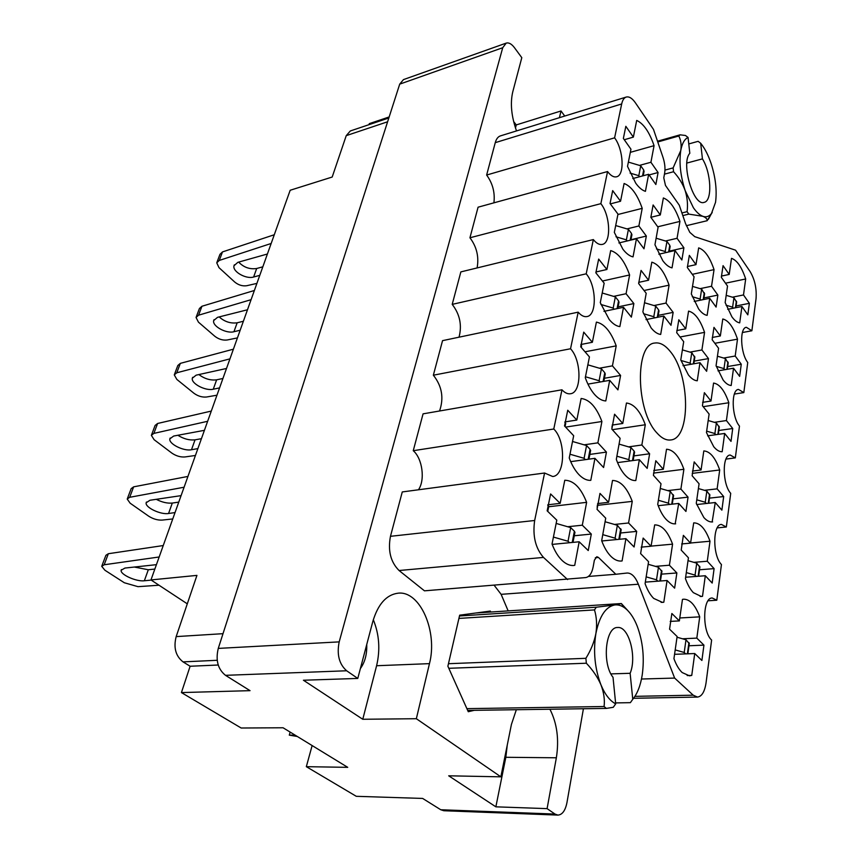 <?xml version="1.0" encoding="UTF-8"?>
<svg xmlns="http://www.w3.org/2000/svg" width="858" height="858" viewBox="0 0 858 858"><rect width="100%" height="100%" fill="white"/><g stroke="black" fill="none" stroke-linecap="round" stroke-linejoin="round"><path stroke-width="1.29" d="M687.194 675.546L691.752 675.418L694.733 653.528L701.898 660.467L703.935 645.13L688.974 645.774M703.935 645.13L696.825 638.116L699.72 616.848C695.409 605.19 690.079 599.302 683.708 599.195L682.464 599.377L679.364 620.902L671.868 613.502L669.562 629.182L677.123 636.507L673.938 658.665C676.211 664.875 678.957 669.508 682.174 672.554L689.5 675.836L691.752 675.418M661.11 602.38L663.813 602.209L667.084 580.501L674.624 588.159L676.865 572.951L661.507 574.141M676.865 572.951L669.401 565.218L672.575 544.154C667.771 531.263 661.808 524.839 654.686 524.892L651.05 546.235L643.157 538.073L640.615 553.614L648.573 561.7L645.077 583.665C647.436 590.122 650.31 595.044 653.699 598.412L662.473 602.402L663.813 602.209M675.171 523.863L678.732 503.431L685.939 511.454L688.052 497.157L673.08 498.841M688.052 497.157L680.898 489.081L683.89 469.272C679.193 456.349 673.412 449.678 666.527 449.238L663.331 469.251L655.791 460.735L653.41 475.311L661.014 483.762L657.732 504.365C659.995 510.746 662.751 515.701 665.99 519.24C669.143 522.586 672.286 524.131 675.407 523.841L675.654 523.82M708.494 358.59L701.908 349.967L704.557 332.368C700.203 319.744 694.873 312.655 688.577 311.1L685.746 328.839L678.817 319.777L676.705 332.679L683.697 341.688L680.78 359.92L688.395 374.925C691.376 378.635 694.326 380.587 697.254 380.791L699.978 362.709L706.627 371.289L708.494 358.59L694.24 361.1M717.867 295.088L711.529 286.261L714.038 269.627C709.823 257.164 704.708 249.914 698.669 247.887L695.988 264.639L689.339 255.373L687.344 267.535L694.058 276.759L691.312 293.962L698.637 308.977C701.501 312.784 704.332 314.918 707.131 315.369L709.705 298.294L716.098 307.089L717.867 295.088L703.946 297.93M700.16 596.482L702.509 596.321L705.308 575.739L712.183 583.054L714.103 568.629L699.517 569.766M714.103 568.629L707.282 561.239L710.006 541.226C705.566 528.978 700.128 522.854 693.704 522.876L690.551 543.135L683.365 535.36L681.198 550.085L688.438 557.797L685.445 578.614C687.633 584.748 690.261 589.435 693.35 592.653L701.351 596.503L702.509 596.321M712.151 521.954L715.272 502.52L721.878 510.156L723.68 496.546L709.448 498.133M723.68 496.546L717.127 488.846L719.701 469.98C715.336 457.679 710.049 451.319 703.807 450.933L701.072 469.98L694.176 461.883L692.138 475.75L699.088 483.783L696.267 503.367L703.85 517.524C706.724 520.709 709.577 522.179 712.397 521.932L712.633 521.9M732.721 428.517L726.415 420.559L728.839 402.734C724.635 390.562 719.551 384.009 713.566 383.065L710.982 401.04L704.364 392.674L702.445 405.748L709.116 414.06L706.456 432.529L713.749 446.75C716.591 450.16 719.401 451.834 722.179 451.748L724.667 433.451L731.016 441.377L732.721 428.517L718.822 430.491M741.269 364.221L735.199 356.027L737.494 339.167C733.429 327.134 728.528 320.399 722.779 318.983L720.345 335.971L713.974 327.37L712.161 339.714L718.575 348.262L716.065 365.701L723.09 379.965C725.825 383.494 728.528 385.339 731.188 385.51L733.536 368.221L739.65 376.372L741.269 364.221L727.691 366.527M658.075 172.522L650.922 162.269L654.064 145.667C649.409 132.078 643.629 123.659 636.711 120.42L633.365 137.108L625.836 126.308L623.358 138.438L630.952 149.206L627.52 166.377L635.735 183.194C638.974 187.645 642.202 190.358 645.42 191.345L648.648 174.292L655.866 184.513L658.075 172.522L649.098 174.935M646.342 236.057L638.878 225.976L642.213 208.355C637.376 194.573 631.338 186.283 624.098 183.494L620.548 201.244L612.676 190.615L610.038 203.518L617.985 214.103L614.328 232.368L622.897 249.228C626.286 253.593 629.665 256.145 633.032 256.885L636.464 238.749L643.993 248.788L646.342 236.057L630.962 239.747M633.869 303.571L626.072 293.715L629.611 274.968C624.592 260.982 618.286 252.853 610.682 250.59L606.906 269.487L598.67 259.073L595.86 272.833L604.171 283.194L600.278 302.67L609.234 319.541C612.773 323.788 616.312 326.147 619.851 326.608L623.498 307.303L631.37 317.117L633.869 303.571L618.114 306.864M620.591 375.439L612.43 365.851L616.205 345.871C610.982 331.692 604.375 323.766 596.396 322.104L592.363 342.278L583.73 332.132L580.716 346.814L589.435 356.907L585.274 377.702C587.816 384.716 590.947 390.326 594.648 394.551C598.369 398.67 602.08 400.804 605.802 400.943L609.695 380.341L617.932 389.875L620.591 375.439L604.44 378.271M606.434 452.102L597.876 442.846L601.908 421.503C596.449 407.132 589.521 399.463 581.123 398.487L576.812 420.055L567.739 410.231L564.521 425.965L573.68 435.714L569.229 457.979C571.889 465.1 575.16 470.688 579.053 474.753C582.968 478.71 586.872 480.577 590.787 480.351L594.948 458.333L603.592 467.524L606.434 452.102L589.854 454.418M683.901 247.801L677.059 238.288L679.933 221.407C675.46 208.301 669.937 200.493 663.363 197.962L660.306 214.961L653.12 204.965L650.847 217.31L658.097 227.284L654.944 244.755L662.805 260.703C665.905 264.822 668.972 267.203 672.029 267.868L674.978 250.515L681.863 259.995L683.901 247.801L669.326 251.147M673.155 312.376L666.033 303.067L669.079 285.156C664.435 271.879 658.676 264.221 651.812 262.173L648.562 280.223L641.065 270.42L638.642 283.548L646.203 293.307L642.867 311.872L651.061 327.831C654.279 331.842 657.496 334.052 660.681 334.448L663.824 316.034L670.999 325.3L673.155 312.376L658.225 315.369M749.356 303.335L743.5 294.948L745.677 278.979C741.741 267.085 737.022 260.21 731.499 258.355L729.193 274.431L723.058 265.648L721.342 277.316L727.52 286.068L725.149 302.563L731.917 316.849C734.555 320.463 737.151 322.469 739.703 322.865L741.934 306.499L747.822 314.854L749.356 303.335L736.089 305.952M649.613 453.775L641.848 445.002L645.302 424.753C640.283 411.132 633.998 403.893 626.458 403.013L622.779 423.466L614.575 414.21L611.829 429.107L620.109 438.309L616.312 459.395C618.747 466.13 621.718 471.417 625.246 475.257C628.775 479.011 632.292 480.77 635.799 480.555L639.349 459.695L647.179 468.393L649.613 453.775L633.933 455.898M620.548 561.068L622.104 560.939L625.9 538.663L634.105 546.996L636.7 531.392L620.613 532.99M636.7 531.392L628.571 522.983L632.249 501.383C627.016 487.601 620.441 480.63 612.515 480.459L608.579 502.305L599.978 493.404L597.039 509.341L605.727 518.168L601.673 540.712C604.214 547.533 607.335 552.788 611.025 556.467C614.446 559.781 617.889 561.304 621.331 561.035L622.104 560.939M572.951 565.529L573.83 565.486C569.98 565.787 566.151 564.189 562.355 560.703C558.247 556.831 554.815 551.276 552.026 544.058L556.799 520.152L547.157 510.832L550.611 493.951L560.156 503.367L564.779 480.244C573.637 480.426 580.92 487.794 586.625 502.348L582.303 525.193L591.301 534.062L574.27 535.767M742.406 332.518L751.876 330.77L756.037 298.734C756.799 288.653 754.836 279.611 750.16 271.632L735.585 250.193L694.744 236.658L689.8 232.336L685.531 223.563L679.279 205.191L665.476 185.435L663.781 177.853L664.66 173.037C665.4 168.297 664.832 163.02 662.955 157.218L653.485 129.397L635.435 102.853C632.228 98.262 629.161 96.321 626.243 97.051C624.056 97.78 622.533 100.086 621.685 103.957L614.607 137.838L486.636 175.043C492.707 183.398 495.13 192.664 493.908 202.842M670.173 351.383C665.047 345.023 659.92 342.235 654.783 343.039C634.791 344.026 635.875 410.853 656.756 432.754C661.486 438.138 666.13 440.529 670.688 439.961C691.001 438.706 690.197 374.646 670.173 351.383M516.516 130.92C511.368 116.323 510.113 103.325 512.741 91.935L521.803 57.668L514.446 47.673C511.561 43.876 508.805 42.364 506.199 43.115L502.724 47.726L339.189 641.881C336.668 654.536 339.157 664.167 346.653 670.774L357.775 678.431L303.421 680.233L362.773 719.272L416.344 718.714L500.858 776.833L448.702 775.804L495.86 806.831L547.093 808.633L554.987 814.06L557.915 815.1C562.29 814.768 565.293 810.649 566.923 802.756L583.419 708.74M357.775 678.431L372.79 621.6C377.97 604.182 386.39 594.712 398.048 593.189C420.066 590.433 437.923 631.542 429.461 663.642L416.344 718.714M500.858 776.833L511.422 724.442L516.344 709.716M549.914 709.234C557.057 723.262 559.212 739.446 556.359 757.786L547.093 808.633M564.736 116.034L561.014 110.972L559.416 117.685M490.733 612.033L490.315 611.068L459.663 615.175L447.876 666.226L468.275 711.722L474.206 710.327M399.067 570.516C390.626 562.076 387.752 550.675 390.465 536.314L402.273 491.934L544.583 473.015L534.663 520.495C532.486 535.907 535.435 548.219 543.5 557.421L399.067 570.516L424.453 590.83L585.714 577.573C589.371 576.898 591.848 573.359 593.146 566.956L594.38 560.188L596.803 556.724L598.476 557.453L615.819 574.27L627.144 573.026C631.563 573.005 635.306 576.737 638.352 584.223L501.126 594.337L494.219 585.338M439.543 410.993C444.058 398.058 441.988 386.121 433.354 375.203L442.546 340.647L578.185 312.162L570.538 348.766C581.735 360.521 581.799 392.76 570.473 393.747C567.653 394.176 564.821 392.857 561.969 389.8L423.069 413.846L413.256 450.697C422.458 458.526 425.321 480.105 418.436 489.789M452.209 304.375L586.196 273.82L593.35 239.575L460.853 271.9L452.209 304.375C459.867 314.296 462.14 325.236 459.03 337.194M477.091 267.943C479.129 256.907 476.737 246.847 469.937 237.773L600.857 203.657L607.561 171.546C610.714 175.697 613.706 177.445 616.559 176.791C624.849 175.322 623.509 149.582 614.607 137.838M607.561 171.546L478.078 207.196L469.937 237.773M621.685 103.957L495.259 142.653L486.636 175.043M495.259 142.653C496.289 138.953 498.015 136.69 500.439 135.886L626.243 97.051M508.161 610.896L501.126 594.337M557.915 815.1L443.833 810.735L440.755 809.748L422.64 798.433L356.284 796.31L306.327 766.677L347.726 767.342L283.065 727.766L241.173 728.013L181.424 692.578L250.043 690.658L225.504 675.332C217.878 669.186 215.465 660.21 218.275 648.401L399.71 84.138L403.474 79.601L506.199 43.115M389.167 116.945L369.294 123.649L368.961 124.678M513.62 121.504L516.269 124.925L561.014 110.972M306.327 766.677L312.13 745.559M218.211 665.014L190.122 666.248L183.033 661.883C175.665 656.059 173.38 647.629 176.169 636.604L196.943 575.386L150.965 579.933L187.291 603.828M150.965 579.933L290.176 190.262L332.185 177.038L346.235 135.65L350.321 130.963L388.835 117.975M190.122 666.248L181.424 692.578M591.301 534.062L588.245 550.557L579.171 541.784L574.71 565.379M586.196 273.82C596.525 285.617 597.136 315.347 586.958 316.57C584.094 317.085 581.166 315.615 578.185 312.162M433.354 375.203L570.538 348.766M561.969 389.8L553.775 429.011C565.969 440.647 565.304 475.858 552.681 476.501L544.583 473.015M413.256 450.697L553.775 429.011M543.5 557.421L567.578 579.568M588.449 576.447L615.819 574.27M641.494 679.021L674.635 678.077L638.352 584.223M674.635 678.077L693.221 695.184L697.468 697.071C701.833 696.503 704.697 691.741 706.059 682.786L711.625 640.057C702.026 631.595 702.627 597.372 712.226 597.994L716.805 600.225L708.075 600.782M717.213 527.885L726.34 526.994L721.439 524.442C712.601 524.152 712.515 555.791 721.449 564.532L716.805 600.225M725.965 459.094L735.327 457.893L730.179 455.03C722.028 455.008 722.372 484.395 730.716 493.339L726.34 526.994M734.362 394.079L743.832 392.589L738.481 389.414C730.973 389.596 731.649 417.009 739.467 426.094L735.327 457.893M751.876 330.77L746.374 327.295C739.446 327.638 740.4 353.324 747.747 362.494L743.832 392.589M593.35 239.575C596.428 243.393 599.41 245.002 602.273 244.412C611.454 243.039 610.424 215.455 600.857 203.657M516.269 124.925L515.476 127.971M362.773 719.272L376.598 665.733C380.362 649.753 379.268 634.416 373.316 619.723M360.381 668.564C364.961 662.215 367.074 654.214 366.731 644.551M507.239 745.184L505.834 757.292L556.359 757.786M495.86 806.831L505.834 757.292M582.303 525.193L567.664 526.737M548.702 506.746L586.625 502.348M560.156 503.367L547.812 504.804M579.171 541.784L552.155 544.401M628.571 522.983L614.5 524.442M597.554 505.33L632.249 501.383M608.579 502.305L597.586 503.571M625.9 538.663L601.769 540.98M641.848 445.002L628.582 446.868M612.344 429.686L645.302 424.753M622.779 423.466L612.151 425.085M639.349 459.695L617.545 462.601M743.5 294.948L732.432 297.19M725.493 283.204L745.677 278.979M729.193 274.431L721.385 276.094M741.934 306.499L727.702 309.298M666.033 303.067L653.989 305.545M644.036 290.508L669.079 285.156M648.562 280.223L638.706 282.379M663.824 316.034L646.01 319.594M677.059 238.288L665.508 241.001M657.732 226.791L679.933 221.407M660.306 214.961L650.847 217.31M674.978 250.515L658.847 254.215M597.876 442.846L584.116 444.83M565.604 427.112L601.908 421.503M576.812 420.055L564.896 421.921M594.948 458.333L570.709 461.647M612.43 365.851L599.388 368.211M585.017 351.791L616.205 345.871M592.363 342.278L580.898 344.498M609.695 380.341L587.945 384.127M626.072 293.715L613.642 296.375M602.423 281.027L629.611 274.968M606.906 269.487L595.913 271.997M623.498 307.303L603.968 311.357M638.878 225.976L626.973 228.904M617.899 214.511L642.213 208.355M620.548 201.244L610.328 203.893M636.464 238.749L618.886 242.953M650.922 162.269L639.489 165.401M630.319 152.349L654.064 145.667M633.365 137.108L624.27 139.736M648.648 174.292L632.796 178.55M735.199 356.027L723.659 358.043M714.853 343.297L737.494 339.167M720.345 335.971L712.258 337.462M733.536 368.221L717.985 370.86M726.415 420.559L714.349 422.318M703.195 406.681L728.839 402.734M710.982 401.04L702.616 402.348M724.667 433.451L707.657 435.843M717.127 488.846L704.45 490.304M692.245 473.369L719.701 469.98M701.072 469.98L692.438 471.063M715.272 502.52L696.685 504.536M707.282 561.239L693.875 562.344M690.572 542.996L710.006 541.226M690.551 543.135L681.649 543.951M705.308 575.739L685.649 577.23M711.529 286.261L700.107 288.642M692.299 274.335L714.038 269.627M695.988 264.639L687.387 266.538M709.705 298.294L694.24 301.448M701.908 349.967L689.993 352.112M680.051 336.99L704.557 332.368M685.746 328.839L676.812 330.555M699.978 362.709L683 365.68M680.898 489.081L667.749 490.615M653.528 473.101L683.89 469.272M663.331 469.251L653.764 470.474M678.732 503.431L658.215 505.694M669.401 565.218L655.448 566.366M651.061 546.117L672.575 544.154M651.05 546.235L641.173 547.136M667.084 580.501L645.313 582.121M696.825 638.116L682.518 638.781M679.793 617.975L699.72 616.848M679.364 620.902L670.216 621.406M694.733 653.528L674.56 654.322M736.593 302.327L733.944 297.64L726.179 295.345M733.343 308.194L732.614 307.164L726.061 305.223M733.944 297.64L732.614 307.164M574.86 532.732L574.377 531.199L570.667 527.595L556.145 523.434M101.898 565.84L105.899 555.308L108.344 553.721L163.245 545.549M547.747 511.4L548.788 506.306L547.736 505.287M154.848 569.069L148.305 569.755L134.352 567.041M158.998 585.22L137.999 586.668L124.335 582.754L104.891 570.227L101.727 566.312L104.172 564.768L159.159 556.981M569.551 542.717L568.028 541.248L553.421 537.076M151.212 580.094L144.348 580.769C136.368 581.863 119.991 574.474 121.16 570.259L124.914 568.06L156.424 564.661M570.667 527.595L568.028 541.248M621.117 530.062L617.352 525.268L605.083 521.75M597.168 507.4L597.415 504.912M616.484 539.564L615.1 538.181L602.766 534.641M617.352 525.268L615.1 538.181M634.512 452.574L634.137 451.115L630.93 447.554L619.058 444.112M611.936 427.273L612.011 426.469M629.997 460.939L628.817 459.652L616.881 456.199M630.93 447.554L628.817 459.652M658.912 311.411L658.601 309.824L655.662 306.038L644.508 302.745M654.675 317.857L653.796 316.731L643.511 313.706M655.662 306.038L653.796 316.731M670.055 246.943L669.776 245.302L666.956 241.43L656.123 238.213M665.98 252.584L665.186 251.512L656.467 248.927M666.956 241.43L665.186 251.512M590.519 450.933L590.09 449.313L586.561 445.538L572.533 441.484M127.413 498.53L131.167 488.631L133.644 486.84L187.945 476.426M565.079 426.555L565.744 423.316L564.843 422.351M178.764 502.123L172.308 503.056C167.364 503.517 162.012 502.273 156.253 499.324M172.748 518.951L162.065 520.098C157.572 520.28 153.142 518.993 148.766 516.237L130.159 503.206L127.209 499.056L129.687 497.297L184.084 487.226M585.37 459.641L584.094 458.301L569.98 454.225M175.021 512.591L168.554 513.492C160.661 514.907 144.841 507.368 146.171 502.756L149.957 500.257L181.081 495.634M586.561 445.538L584.094 458.301M605.18 374.41L604.783 372.704L601.415 368.801L587.848 364.843M151.576 434.77L155.105 425.439L157.604 423.477L211.293 411.068M581.252 347.436L581.585 345.806L580.855 344.959M201.426 438.685L195.045 439.832C189.425 440.454 183.698 438.931 177.874 435.274M195.431 455.469L184.888 456.96C180.459 457.26 176.147 455.995 171.943 453.163L154.108 439.693L151.362 435.328L153.861 433.397L207.636 421.289M600.203 381.992L599.109 380.738L585.467 376.769M197.876 448.605L191.484 449.731C183.687 451.447 168.404 443.779 169.873 438.813L173.681 436.046L204.408 430.33M601.415 368.801L599.109 380.738M618.918 302.67L618.564 300.89L615.347 296.879L602.209 293.007M174.496 374.281L177.831 365.487L180.341 363.363L233.397 349.185M596.364 273.466L595.87 272.587M222.93 378.475L216.634 379.826C210.478 380.587 204.558 378.828 198.895 374.56M216.956 395.206L206.553 397.007C202.198 397.426 198.005 396.181 193.962 393.275L176.845 379.418L174.271 374.871L176.78 372.78L229.944 358.859M614.124 309.255L613.17 308.076L600.932 304.483M219.562 387.902L213.256 389.221C205.545 391.205 190.755 383.429 192.353 378.164L196.171 375.161L226.512 368.468M615.347 296.879L613.17 308.076M631.82 235.274L631.499 233.43L628.421 229.333L615.69 225.557M196.278 316.816L199.421 308.515L201.941 306.252L254.365 290.487M243.372 321.257L237.162 322.79C230.577 323.68 224.582 321.729 219.165 316.913M237.419 337.913L227.166 339.993C222.876 340.508 218.779 339.285 214.886 336.325L198.445 322.147L196.042 317.439L198.563 315.197L251.083 299.678M627.219 240.959L626.383 239.865L615.98 236.776M240.176 330.223L233.944 331.724C226.319 333.944 212.001 326.083 213.706 320.538L217.535 317.331L247.479 309.77M628.421 229.333L626.383 239.865M643.972 171.836L643.682 169.948L640.733 165.776L628.378 162.087M216.999 262.151L219.97 254.311L222.49 251.92L274.281 234.749M262.827 266.817L256.692 268.5C249.764 269.53 243.758 267.396 238.663 262.108M256.907 283.387L246.782 285.714C242.557 286.325 238.567 285.124 234.802 282.11L218.994 267.653L216.742 262.805L219.273 260.435L271.16 243.479M639.553 176.727L638.813 175.686L630.094 173.091M259.77 275.354L253.625 277.016C246.085 279.451 232.207 271.514 234.009 265.733L237.848 262.334L267.396 254.011M640.733 165.776L638.813 175.686M728.163 363.127L725.407 358.558L717.427 356.209M724.828 369.701L724.002 368.618L716.28 366.355M725.407 358.558L724.002 368.618M719.261 427.348L716.387 422.908L708.182 420.517M715.829 434.695L714.896 433.547L706.66 431.145M716.387 422.908L714.896 433.547M709.845 495.281L706.853 491.001L698.401 488.556M706.338 503.485L705.265 502.262L696.782 499.817M706.853 491.001L705.265 502.262M699.86 567.245L696.739 563.159L688.03 560.671M696.31 576.426L695.055 575.107L686.314 572.608M696.739 563.159L695.055 575.107M704.536 294.122L701.651 289.103L692.513 286.4M700.889 300.096L700.117 299.034L692.277 296.718M701.651 289.103L700.117 299.034M694.787 357.529L691.784 352.638L682.389 349.882M691.033 364.275L690.154 363.149L680.962 360.457M691.784 352.638L690.154 363.149M673.53 495.881L670.248 491.334L660.263 488.459M669.572 504.45L668.414 503.163L658.386 500.278M670.248 491.334L668.414 503.163M661.904 571.557L658.461 567.224L648.165 564.285M657.882 581.188L656.509 579.815L646.16 576.855M658.461 567.224L656.509 579.815M689.274 643.629L685.992 639.768L677.026 637.226M685.703 653.882L684.223 652.466L675.192 649.914M685.992 639.768L684.223 652.466M290.154 732.099L289.285 735.134L295.088 735.124M289.285 735.134L297.308 736.486M466.891 708.644L604.086 706.52L606.359 708.408L467.696 710.424M615.594 702.916L630.373 702.659L632.764 699.291C637.387 693.618 640.54 685.499 642.224 674.967C644.562 657.829 642.899 641.591 637.237 626.243C634.437 619.144 631.027 613.663 627.016 609.802L625.439 608.44C621.878 605.641 618.253 604.482 614.575 604.987L621.364 603.539L475.858 612.998M627.852 610.628L621.364 603.539M604.086 706.52C604.901 699.72 603.871 692.503 600.965 684.856C605.019 694.54 609.92 700.868 615.69 703.86L613.266 707.292L606.359 708.408M448.466 663.706L585.875 658.311C590.851 650.364 594.186 642.116 595.881 633.59C593.103 651.544 594.808 668.639 600.965 684.856C597.704 677.305 592.835 670.098 586.357 663.223L448.809 668.296M585.875 658.311L586.357 663.223M459.47 615.969L596.289 607.207L614.575 604.987C605.555 606.885 599.334 616.419 595.881 633.59C597.157 625.107 596.696 617.213 594.487 609.909L458.912 618.414M596.289 607.207L594.487 609.909M610.917 673.895L630.126 673.294C637.119 656.874 628.753 625.975 617.61 627.509C605.469 626.737 601.855 663.652 613.02 677.294L615.69 703.86M632.764 699.291L630.126 673.294M681.917 212.956L687.086 211.679C687.998 204.697 687.355 197.662 685.156 190.573L693.393 207.733C696.567 212.28 699.71 215.133 702.841 216.302L688.792 214.114L682.807 215.583M687.086 211.679L688.792 214.114M686.314 225.708L707.153 220.71C707.303 218.983 705.866 217.514 702.841 216.302C706.231 217.471 709.105 216.548 711.464 213.535L715.529 202.359C717.074 190.723 715.636 177.896 711.228 163.878C708.354 155.244 704.836 148.37 700.696 143.275L698.133 141.334L688.781 143.929M657.507 141.227L680.094 134.824L685.467 135.489L688.062 137.462C684.523 139.071 682.089 143.415 680.769 150.515C681.574 144.97 680.92 140.133 678.807 136.014L657.764 141.967M680.094 134.824L678.807 136.014M712.226 212.43L707.153 220.71M664.971 170.088L673.133 167.9L680.769 150.515C678.978 162.484 680.437 175.836 685.156 190.573C682.657 183.644 678.785 177.359 673.551 171.729L664.457 174.153M673.133 167.9L673.551 171.729M686.85 163.063L702.434 158.869L700.696 143.275M688.062 137.462L689.811 153.314C680.619 163.031 693.457 206.66 704.107 202.37C712.483 201.126 711.314 172.919 702.434 158.869M346.653 670.774L225.504 675.332M440.755 809.748L554.987 814.06M218.275 648.401L339.189 641.881M502.724 47.726L399.71 84.138M217.203 660.285L183.033 661.883M387.612 121.772L346.235 135.65M176.169 636.604L223.005 633.676M390.465 536.314L534.663 520.495M598.476 557.453L595.313 557.732M634.92 696.353L693.221 695.184M376.598 665.733L429.461 663.642M736.357 301.051L735.424 307.775M108.344 553.721L104.172 564.768M148.305 569.755L144.348 580.769M574.377 531.199L572.222 542.46M620.709 528.689L618.865 539.339M634.137 451.115L632.496 460.607M658.601 309.824L657.303 317.342M669.776 245.302L668.618 251.973M133.644 486.84L129.687 497.297M172.308 503.056L168.554 513.492M590.09 449.313L588.18 459.255M157.604 423.477L153.861 433.397M195.045 439.832L191.484 449.731M604.783 372.704L603.099 381.488M180.341 363.363L176.78 372.78M216.634 379.826L213.256 389.221M618.564 300.89L617.074 308.633M201.941 306.252L198.563 315.197M237.162 322.79L233.944 331.724M631.499 233.43L630.19 240.251M222.49 251.92L219.273 260.435M256.692 268.5L253.625 277.016M643.682 169.948L642.535 175.933M727.916 361.894L726.876 369.348M718.993 426.158L717.846 434.416M709.555 494.133L708.279 503.271M699.549 566.173L698.144 576.286M704.268 292.696L703.206 299.624M694.508 356.156L693.318 363.878M673.208 494.626L671.728 504.204M661.55 570.377L659.909 581.038M688.931 642.631L687.376 653.817M697.468 697.071L633.558 698.294M736.657 301.855L735.853 307.7M121.407 569.594L121.16 570.259M574.957 532.207L573.005 542.385M621.192 529.59L619.519 539.274M634.598 452.059L633.14 460.521M659.008 310.843L657.904 317.213M670.162 246.353L669.208 251.834M146.439 502.037L146.171 502.756M590.626 450.375L588.942 459.148M170.163 438.03L169.873 438.813M605.287 373.82L603.85 381.36M192.653 377.327L192.353 378.164M619.036 302.048L617.803 308.483M214.028 319.659L213.706 320.538M631.949 234.62L630.898 240.079M234.352 264.822L234.009 265.733M644.101 171.16L643.221 175.74M728.227 362.666L727.316 369.272M719.326 426.909L718.285 434.352M709.898 494.862L708.74 503.228M699.913 566.859L698.616 576.244M704.611 293.597L703.699 299.517M694.873 357.025L693.832 363.781M673.605 495.431L672.264 504.15M661.968 571.138L660.456 580.995M689.317 643.275L687.859 653.796M625.439 608.44L621.224 603.614M711.464 213.535L708.451 219.219"/></g></svg>
